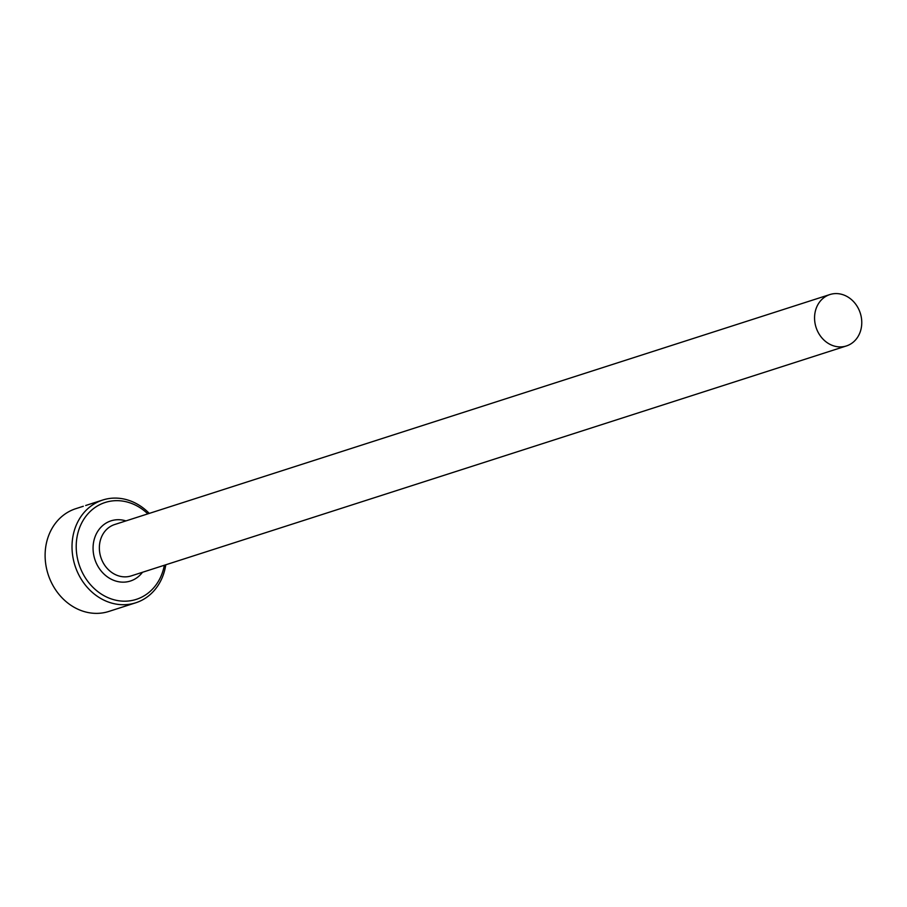<?xml version="1.0" encoding="UTF-8"?>
<svg xmlns="http://www.w3.org/2000/svg" width="907" height="907" viewBox="0 0 907 907"><rect width="100%" height="100%" fill="white"/><g stroke="black" fill="none" stroke-linecap="round" stroke-linejoin="round"><path stroke-width="1.36" d="M165.788 564.789A53.978 46.461 -107.8 0 1 135.744 602.792A53.978 46.461 -107.8 0 1 72.254 552.125A53.978 46.461 -107.8 0 1 102.706 500.029L91.981 503.476M147.818 513.872A50.894 43.808 72.2 0 0 99.044 505.052A50.894 43.808 72.2 0 0 76.437 551.603A50.894 43.808 72.2 0 0 118.488 600.717A50.894 43.808 72.2 0 0 164.337 565.254M102.706 500.029A53.978 46.461 -107.8 0 1 149.27 513.396M83.331 506.253L75.803 508.68A53.978 46.461 72.2 0 0 45.35 560.775A53.978 46.461 72.2 0 0 108.84 611.443L135.744 602.792M861.65 319.888A26.983 23.231 72.2 0 0 829.905 294.548A26.983 23.231 72.2 0 0 814.679 320.602A26.983 23.231 72.2 0 0 846.424 345.941A26.983 23.231 72.2 0 0 861.65 319.888M846.424 345.941L131.22 575.9A26.983 23.231 -107.8 0 1 99.475 550.572A26.983 23.231 -107.8 0 1 114.701 524.518L829.905 294.548M142.478 572.283A31.609 27.21 -107.8 0 1 113.024 580.049A31.609 27.21 -107.8 0 1 93.206 551.354A31.609 27.21 -107.8 0 1 125.948 520.901M91.596 503.6L85.677 505.505"/></g></svg>
